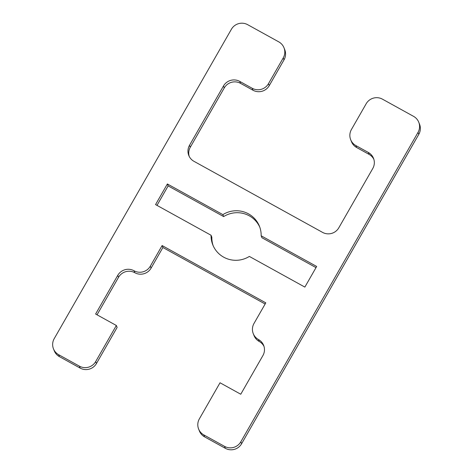 <?xml version="1.0" encoding="UTF-8"?>
<svg xmlns="http://www.w3.org/2000/svg" width="473" height="473" viewBox="0 0 473 473"><rect width="100%" height="100%" fill="white"/><g stroke="black" fill="none" stroke-linecap="round" stroke-linejoin="round"><path stroke-width="0.71" d="M167.371 183.962L222.872 214.636A25.11 24.72 158.3 0 1 259.435 226.224A25.11 24.72 158.3 0 1 261.161 235.791L316.668 266.465L304.854 287.093L249.348 256.419A25.11 24.72 158.3 0 1 212.785 244.825A25.11 24.72 158.3 0 1 211.059 235.258L155.558 204.59L167.371 183.962L168.146 185.907L156.995 205.383M211.059 235.258L211.839 237.21A25.11 24.72 -21.7 0 0 213.193 245.789M316.005 267.617L261.941 237.742L261.161 235.791M222.872 214.636L223.652 216.581L168.146 185.907M259.807 227.211A25.11 24.72 -21.7 0 0 223.652 216.581M162.121 245.552L150.313 266.181A11.955 11.772 158.3 0 1 134.036 270.763A11.955 11.772 -21.7 0 0 117.759 275.345L95.611 314.025L116.346 325.483L95.676 361.579A11.955 11.772 158.3 0 1 79.405 366.161L58.664 354.703A11.955 11.772 158.3 0 1 54.206 338.662L231.398 29.267A11.955 11.772 158.3 0 1 247.669 24.679L278.774 41.866A11.955 11.772 158.3 0 1 283.238 57.913L268.469 83.691A11.955 11.772 158.3 0 1 252.198 88.28L239.752 81.403A11.955 11.772 -21.7 0 0 223.481 85.985L189.519 145.288A11.955 11.772 -21.7 0 0 193.977 161.328L322.539 232.373A11.955 11.772 -21.7 0 0 338.816 227.791L372.777 168.489A11.955 11.772 -21.7 0 0 368.313 152.448L355.873 145.572A11.955 11.772 158.3 0 1 351.415 129.531L366.179 103.747A11.955 11.772 158.3 0 1 382.456 99.164L413.556 116.352A11.955 11.772 158.3 0 1 418.02 132.393L240.828 441.788A11.955 11.772 158.3 0 1 224.551 446.37L203.816 434.912A11.955 11.772 158.3 0 1 199.358 418.871L220.028 382.775L240.763 394.234L262.911 355.56A11.955 11.772 -21.7 0 0 258.453 339.513A11.955 11.772 158.3 0 1 253.989 323.473L265.802 302.85L162.121 245.552L162.901 247.503L265.14 304.003M53.467 348.82L54.241 350.765A11.955 11.772 -21.7 0 0 59.444 356.648L80.179 368.106A11.955 11.772 -21.7 0 0 96.451 363.524L117.127 327.428L116.346 325.483M97.048 314.817L118.54 277.296A11.955 11.772 158.3 0 1 134.811 272.714A11.955 11.772 -21.7 0 0 151.088 268.126L162.901 247.503M253.25 333.631L254.025 335.582A11.955 11.772 -21.7 0 0 259.228 341.465A11.955 11.772 158.3 0 1 263.993 346.39M198.613 429.029L199.393 430.974A11.955 11.772 -21.7 0 0 204.59 436.863L225.331 448.321A11.955 11.772 -21.7 0 0 241.602 443.733L418.794 134.338A11.955 11.772 -21.7 0 0 419.533 124.18L418.759 122.235M350.676 139.689L351.451 141.634A11.955 11.772 -21.7 0 0 356.654 147.517L369.094 154.393A11.955 11.772 158.3 0 1 373.859 159.324M189.212 156.403A11.955 11.772 158.3 0 1 190.294 147.233L224.255 87.937A11.955 11.772 158.3 0 1 240.532 83.349L252.972 90.225A11.955 11.772 -21.7 0 0 269.249 85.643L284.013 59.858A11.955 11.772 -21.7 0 0 284.752 49.7L283.977 47.755M58.664 354.703L59.444 356.648M79.405 366.161L80.179 368.106M95.676 361.579L96.451 363.524M117.759 275.345L118.54 277.296M134.036 270.763L134.811 272.714M150.313 266.181L151.088 268.126M258.453 339.513L259.228 341.465M203.816 434.912L204.59 436.863M224.551 446.37L225.331 448.321M240.828 441.788L241.602 443.733M418.02 132.393L418.794 134.338M355.873 145.572L356.654 147.517M368.313 152.448L369.094 154.393M189.519 145.288L190.294 147.233M223.481 85.985L224.255 87.937M239.752 81.403L240.532 83.349M252.198 88.28L252.972 90.225M268.469 83.691L269.249 85.643M283.238 57.913L284.013 59.858"/></g></svg>
